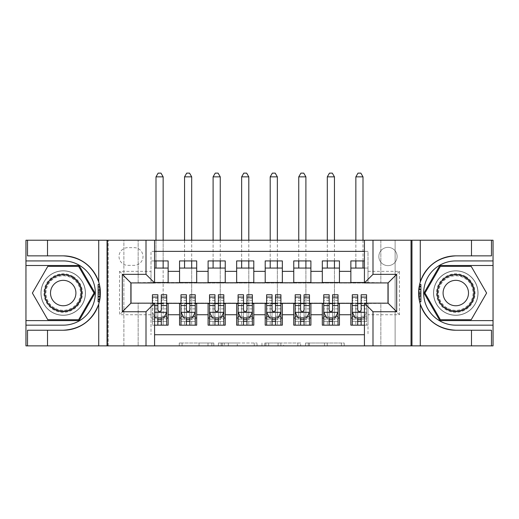 <?xml version="1.0" encoding="UTF-8"?>
<svg xmlns="http://www.w3.org/2000/svg" width="519" height="519" viewBox="0 0 519 519"><rect width="100%" height="100%" fill="white"/><g stroke="black" fill="none" stroke-linecap="round" stroke-linejoin="round"><path stroke-width="0.39" stroke-dasharray="2.6 1.95" d="M213.822 345.868L182.078 345.868L213.822 345.868L213.822 343.014L199.037 343.014L199.037 345.868L199.037 343.014L213.822 343.014L213.822 345.868L213.822 343.014L199.037 343.014L199.037 345.868L199.037 343.014L213.822 343.014L182.078 343.014L213.822 343.014M455.792 270.775A22.272 22.272 0 0 0 433.521 293.047A22.272 22.272 0 0 0 455.792 315.318A22.272 22.272 0 0 1 433.521 293.047A22.272 22.272 0 0 1 455.792 270.775A22.272 22.272 0 0 1 478.057 293.047A22.272 22.272 0 0 1 455.792 315.318A22.272 22.272 0 0 0 478.057 293.047A22.272 22.272 0 0 0 455.792 270.775A22.272 22.272 0 0 1 478.057 293.047A22.272 22.272 0 0 1 455.792 315.318A22.272 22.272 0 0 0 478.057 293.047A22.272 22.272 0 0 0 455.792 270.775A22.272 22.272 0 0 0 433.521 293.047A22.272 22.272 0 0 0 455.792 315.318A22.272 22.272 0 0 1 433.521 293.047A22.272 22.272 0 0 1 455.792 270.775M63.208 270.775A22.272 22.272 0 0 0 40.943 293.047A22.272 22.272 0 0 0 63.208 315.318A22.272 22.272 0 0 1 40.943 293.047A22.272 22.272 0 0 1 63.208 270.775A22.272 22.272 0 0 1 85.479 293.047A22.272 22.272 0 0 1 63.208 315.318A22.272 22.272 0 0 0 85.479 293.047A22.272 22.272 0 0 0 63.208 270.775A22.272 22.272 0 0 0 40.943 293.047A22.272 22.272 0 0 0 63.208 315.318A22.272 22.272 0 0 1 40.943 293.047A22.272 22.272 0 0 1 63.208 270.775A22.272 22.272 0 0 1 85.479 293.047A22.272 22.272 0 0 1 63.208 315.318A22.272 22.272 0 0 0 85.479 293.047A22.272 22.272 0 0 0 63.208 270.775M387.978 247.368A9.134 9.134 0 0 0 378.844 256.503A9.134 9.134 0 0 0 387.978 265.637A9.134 9.134 0 0 0 397.119 256.503A9.134 9.134 0 0 0 387.978 247.368A9.134 9.134 0 0 0 378.844 256.503A9.134 9.134 0 0 0 387.978 265.637A9.134 9.134 0 0 0 397.119 256.503A9.134 9.134 0 0 0 387.978 247.368M341.405 345.868L308.331 345.868L341.405 345.868L341.405 343.014L327.249 343.014L344.207 343.014L344.207 345.868L344.207 343.014L308.331 343.014L344.207 343.014L344.207 345.868L344.207 343.014L341.405 343.014L341.405 345.868M324.446 345.868L309.454 345.868L324.446 345.868L324.446 343.014L327.249 343.014L324.446 343.014L324.446 345.868L324.446 343.014L309.454 343.014L309.454 345.868L309.454 343.014L324.446 343.014L324.446 345.868M305.529 345.868L308.331 345.868L305.529 345.868L305.529 343.014L308.331 343.014L305.529 343.014L305.529 345.868M179.276 345.868L182.078 345.868L179.276 345.868L179.276 343.014L182.078 343.014L179.276 343.014L179.276 345.868M380.842 345.868L395.121 345.868L395.121 240.226L492.907 240.226L492.907 345.868L395.121 345.868L395.121 240.226L380.842 240.226L380.842 283.056L138.158 283.056L138.158 240.226L380.842 240.226L380.842 283.056L138.158 283.056L138.158 240.226L123.879 240.226L123.879 345.868L26.093 345.868L154.571 345.868L154.571 303.18L130.879 303.18L130.879 282.913L154.571 282.913L154.571 240.226L26.093 240.226L26.093 345.868L26.093 240.226L123.879 240.226L123.879 345.868L138.158 345.868L138.158 303.038L380.842 303.038L380.842 345.868L138.158 345.868L138.158 303.038L380.842 303.038L380.842 345.868M410.821 345.868L492.907 345.868L492.907 240.226L410.821 240.226L410.821 345.868L364.429 345.868L364.429 303.18L388.121 303.18L388.121 282.913L364.429 282.913L364.429 240.226L410.821 240.226L410.821 345.868M257.048 345.868L254.245 345.868L257.048 345.868L257.048 343.014L257.048 345.868M221.178 345.868L254.245 345.868L218.376 345.868L221.178 345.868L221.178 343.014L257.048 343.014L218.376 343.014L218.376 345.868L218.376 343.014L221.178 343.014L221.178 345.868M264.755 345.868L300.624 345.868L261.952 345.868L264.755 345.868L264.755 343.014L300.624 343.014L300.624 345.868L300.624 343.014L283.672 343.014L283.672 345.868M364.429 251.365L367.997 251.365L367.997 268.064L350.863 268.064L350.863 260.927L364.429 260.927M322.312 260.927L339.445 260.927L339.445 268.064L322.312 268.064L322.312 260.927M293.76 260.927L310.894 260.927L310.894 268.064L293.76 268.064L293.76 260.927M265.209 260.927L282.342 260.927L282.342 268.064L265.209 268.064L265.209 260.927M236.658 260.927L253.791 260.927L253.791 268.064L236.658 268.064L236.658 260.927M208.106 260.927L225.24 260.927L225.24 268.064L208.106 268.064L208.106 260.927M179.555 260.927L196.688 260.927L196.688 268.064L179.555 268.064L179.555 260.927M131.022 303.18L151.003 303.33L151.003 334.736L151.003 318.03L168.137 318.03L168.137 325.166L154.571 325.166M196.688 325.166L179.555 325.166L179.555 318.03L196.688 318.03L196.688 325.166M225.24 325.166L208.106 325.166L208.106 318.03L225.24 318.03L225.24 325.166M253.791 325.166L236.658 325.166L236.658 318.03L253.791 318.03L253.791 325.166M282.342 325.166L265.209 325.166L265.209 318.03L282.342 318.03L282.342 325.166M310.894 325.166L293.76 325.166L293.76 318.03L310.894 318.03L310.894 325.166M339.445 325.166L322.312 325.166L322.312 318.03L339.445 318.03L339.445 325.166M387.978 282.913L367.997 282.485L339.445 282.771L339.445 268.064M339.445 282.485L310.894 282.771L310.894 268.064M310.894 282.485L282.342 282.771L282.342 268.064M282.342 282.485L253.791 282.771L253.791 268.064M253.791 282.485L225.24 282.771L225.24 268.064M225.24 282.485L196.688 282.771L196.688 268.064M350.863 318.03L367.997 318.03L367.997 325.166L350.863 325.166L350.863 303.33L131.022 303.33L119.597 314.748L119.597 271.346L151.003 271.346L151.003 282.771L131.022 282.913M154.571 251.365L151.003 251.365L151.003 260.927L168.137 260.927L168.137 268.064L154.571 268.064M154.571 260.927L151.003 260.927L151.003 282.485L168.137 282.485L168.137 268.064M127.875 265.352L134.162 265.352A8.849 8.849 0 0 0 143.01 256.503A8.849 8.849 0 0 0 134.162 247.654L127.875 247.654A8.849 8.849 0 0 0 119.026 256.503A8.849 8.849 0 0 0 127.875 265.352L134.162 265.352A8.849 8.849 0 0 0 143.01 256.503A8.849 8.849 0 0 0 134.162 247.654L127.875 247.654A8.849 8.849 0 0 0 119.026 256.503A8.849 8.849 0 0 0 127.875 265.352M108.179 345.868L108.179 240.226L108.179 345.868M350.863 303.615L387.978 303.33L387.978 282.771L367.997 282.771L367.997 251.365L151.003 251.365L151.003 271.346M367.997 271.346L399.403 271.346L399.403 314.748L367.997 314.748L367.997 334.736L367.997 325.166L364.429 325.166M364.429 334.736L154.571 334.736M151.003 314.748L119.597 314.748M196.688 282.485L168.137 282.485M154.571 282.485L131.022 282.771L131.022 303.33M367.997 314.748L367.997 303.33L387.978 303.18M157.86 318.03L151.003 318.03L151.003 303.615L157.86 303.615M168.137 318.03L168.137 303.615M161.286 303.615L166.709 303.615M161.286 318.03L166.709 318.03L166.709 325.166L152.43 325.166L166.709 325.166L161.286 325.166L161.286 316.259L166.709 316.259L166.709 321.456L166.709 318.03L163.141 318.03L163.141 268.064M179.555 282.485L179.555 268.064M196.688 318.03L196.688 303.615M179.555 318.03L179.555 303.615M180.982 303.615L186.405 303.615M189.837 303.615L195.261 303.615M180.982 294.76L180.982 321.456L180.982 318.03L186.405 318.03M189.837 318.03L195.261 318.03L195.261 325.166L180.982 325.166L195.261 325.166L189.837 325.166L189.837 316.259L195.261 316.259L195.261 321.456L195.261 318.03L191.693 318.03L191.693 268.064M209.533 303.615L214.957 303.615M218.389 303.615L223.812 303.615M225.24 318.03L225.24 303.615M208.106 318.03L208.106 303.615M209.533 294.76L209.533 321.456L209.533 318.03L214.957 318.03M218.389 318.03L223.812 318.03L223.812 325.166L209.533 325.166L223.812 325.166L218.389 325.166L218.389 316.259L223.812 316.259L223.812 321.456L223.812 318.03L220.244 318.03L220.244 268.064M208.106 282.485L208.106 268.064M238.085 303.615L243.508 303.615M246.94 303.615L252.364 303.615M253.791 318.03L253.791 303.615M236.658 318.03L236.658 303.615M238.085 294.76L238.085 321.456L238.085 318.03L243.508 318.03M246.94 318.03L252.364 318.03L252.364 325.166L238.085 325.166L252.364 325.166L246.94 325.166L246.94 316.259L252.364 316.259L252.364 321.456L252.364 318.03L248.796 318.03L248.796 268.064M236.658 282.485L236.658 268.064M266.636 303.615L272.06 303.615M275.492 303.615L280.915 303.615M282.342 318.03L282.342 303.615M265.209 318.03L265.209 303.615M266.636 294.76L266.636 321.456L266.636 318.03L272.06 318.03M275.492 318.03L280.915 318.03L280.915 325.166L266.636 325.166L280.915 325.166L275.492 325.166L275.492 316.259L280.915 316.259L280.915 321.456L280.915 318.03L277.347 318.03L277.347 268.064M265.209 282.485L265.209 268.064M295.188 303.615L300.611 303.615M304.043 303.615L309.467 303.615M310.894 318.03L310.894 303.615M293.76 318.03L293.76 303.615M295.188 294.76L295.188 321.456L295.188 318.03L300.611 318.03M304.043 318.03L309.467 318.03L309.467 325.166L295.188 325.166L309.467 325.166L304.043 325.166L304.043 316.259L309.467 316.259L309.467 321.456L309.467 318.03L305.899 318.03L305.899 268.064M293.76 282.485L293.76 268.064M323.739 303.615L329.163 303.615M332.595 303.615L338.018 303.615M339.445 318.03L339.445 303.615M322.312 318.03L322.312 303.615M323.739 294.76L323.739 321.456L323.739 318.03L329.163 318.03M332.595 318.03L338.018 318.03L338.018 325.166L323.739 325.166L338.018 325.166L332.595 325.166L332.595 316.259L338.018 316.259L338.018 321.456L338.018 318.03L334.45 318.03L334.45 268.064M322.312 282.485L322.312 268.064M352.291 303.615L357.714 303.615M361.14 303.615L367.997 303.615L367.997 318.03L361.14 318.03M352.291 294.76L352.291 321.456L352.291 318.03L357.714 318.03M350.863 282.485L350.863 268.064M364.429 282.485L367.997 282.485L367.997 268.064L364.429 268.064M131.022 282.771L119.597 271.346M399.403 271.346L387.978 282.771M399.403 314.748L387.978 303.33M224.26 345.868L228.321 345.868L224.26 345.868L224.26 343.014L222.294 343.014L222.294 345.868L222.294 343.014L228.321 343.014L224.26 343.014L224.26 345.868M228.321 345.868L237.293 345.868L228.321 345.868L228.321 343.014L237.293 343.014L237.293 345.868L237.293 343.014L228.321 343.014L228.321 345.868M264.755 343.014L280.87 343.014L280.87 345.868L280.87 343.014L278.067 343.014L280.87 343.014L280.87 345.868L280.87 343.014L283.672 343.014M265.877 343.014L265.877 345.868L265.877 343.014M261.952 343.014L261.952 345.868L261.952 343.014M166.709 312.179L166.709 298.47L166.709 312.179L163.855 317.888L155.285 317.888L152.502 312.321L154.571 316.46M166.709 294.76L166.709 316.259M152.43 303.18L152.43 325.166L152.43 318.03L166.709 318.03M152.43 294.76L152.43 321.456L152.43 318.03L163.141 318.03L163.141 325.166L163.141 176.843L161 173.132L158.146 173.132L155.998 176.843L155.998 268.064M152.43 316.259L157.86 316.259L157.86 321.456L152.43 321.456L166.709 321.456L152.43 321.456L157.86 321.456L157.86 325.166L152.43 325.166M164.64 316.318L161.286 316.318L161.286 317.888M157.86 317.888L157.86 316.318L152.43 316.318M161.286 294.76L161.286 316.259M157.86 316.259L157.86 294.76M161.286 316.318L161.286 310.038C160.144 312.198 159.002 312.198 157.86 310.038L157.86 316.318M155.998 318.03L155.998 303.758L155.998 318.03M163.141 260.927L163.141 240.226M155.998 260.927L155.998 240.226M155.998 176.843L163.141 176.843M72.848 276.355A19.274 19.274 0 0 0 46.522 283.413A19.274 19.274 0 0 0 53.574 309.739A19.274 19.274 0 0 0 79.9 302.681A19.274 19.274 0 0 0 72.848 276.355M54.287 308.5A17.847 17.847 0 0 1 47.754 284.127A17.847 17.847 0 0 1 72.135 277.594A17.847 17.847 0 0 0 47.754 284.127A17.847 17.847 0 0 0 54.287 308.5A17.847 17.847 0 0 0 78.661 301.967A17.847 17.847 0 0 0 72.135 277.594A17.847 17.847 0 0 1 78.661 301.967A17.847 17.847 0 0 1 54.287 308.5A17.847 17.847 0 0 0 78.661 301.967A17.847 17.847 0 0 0 72.135 277.594M56.856 304.05A12.703 12.703 0 0 1 52.205 286.696A12.703 12.703 0 0 1 69.559 282.044A12.703 12.703 0 0 1 74.211 299.398A12.703 12.703 0 0 1 56.856 304.05M74.275 273.883A22.129 22.129 0 0 1 82.372 304.115A22.129 22.129 0 0 1 52.147 312.211A22.129 22.129 0 0 1 44.044 281.986A22.129 22.129 0 0 1 74.275 273.883A22.129 22.129 0 0 1 82.372 304.115A22.129 22.129 0 0 1 52.147 312.211A22.129 22.129 0 0 1 44.044 281.986A22.129 22.129 0 0 1 74.275 273.883M78.622 319.743L47.8 319.743L32.386 293.047L47.8 266.351L78.622 266.351L94.036 293.047L78.622 319.743M465.426 276.355A19.274 19.274 0 0 0 439.1 283.413A19.274 19.274 0 0 0 446.152 309.739A19.274 19.274 0 0 0 472.478 302.681A19.274 19.274 0 0 0 465.426 276.355M446.865 308.5A17.847 17.847 0 0 1 440.339 284.127A17.847 17.847 0 0 1 464.713 277.594A17.847 17.847 0 0 0 440.339 284.127A17.847 17.847 0 0 0 446.865 308.5A17.847 17.847 0 0 0 471.246 301.967A17.847 17.847 0 0 0 464.713 277.594A17.847 17.847 0 0 1 471.246 301.967A17.847 17.847 0 0 1 446.865 308.5A17.847 17.847 0 0 0 471.246 301.967A17.847 17.847 0 0 0 464.713 277.594M449.441 304.05A12.703 12.703 0 0 1 444.789 286.696A12.703 12.703 0 0 1 462.144 282.044A12.703 12.703 0 0 1 466.795 299.398A12.703 12.703 0 0 1 449.441 304.05M466.853 273.883A22.129 22.129 0 0 1 474.956 304.115A22.129 22.129 0 0 1 444.725 312.211A22.129 22.129 0 0 1 436.628 281.986A22.129 22.129 0 0 1 466.853 273.883A22.129 22.129 0 0 1 474.956 304.115A22.129 22.129 0 0 1 444.725 312.211A22.129 22.129 0 0 1 436.628 281.986A22.129 22.129 0 0 1 466.853 273.883M471.2 319.743L440.378 319.743L424.964 293.047L440.378 266.351L471.2 266.351L486.614 293.047L471.2 319.743M100.375 291.736L98.11 291.736L100.375 291.736L99.81 299.645L98.11 299.645L98.117 286.469L98.11 301.837L98.117 284.269L98.11 299.645L98.117 284.49L99.401 284.49A37.186 37.186 0 0 1 99.395 301.623A37.186 37.186 0 0 0 99.401 284.49L100.401 293.151L99.395 301.623L99.401 284.49L100.251 289.764L99.401 284.49L99.395 301.623L98.11 301.623L98.117 284.49L98.11 301.623L99.395 301.623L98.11 301.623L98.117 284.49L99.401 284.49L98.117 284.49L99.401 284.49L98.117 284.49L98.11 301.623L99.395 301.623L98.11 301.623L98.11 291.736L98.11 299.645L99.81 299.645L100.258 296.239L98.11 296.239M99.35 284.269L100.401 293.19L99.343 301.837L100.401 293.183L99.35 284.269M98.72 304.095A37.186 37.186 0 0 0 98.72 282.005M154.571 345.868L107.751 345.868L107.751 240.226L107.751 345.868L25.95 345.868L25.95 240.226L154.571 240.226M47.508 255.861L47.508 240.226M47.508 330.233L47.508 345.868M27.52 330.233L63.208 330.233M63.208 255.861L27.52 255.861M25.95 260.927L63.208 260.927A32.12 32.12 0 0 1 95.327 293.047A32.12 32.12 0 0 1 63.208 325.166L25.95 325.166M25.95 320.599L79.115 320.599L95.022 293.047L79.115 265.494L25.95 265.494M98.117 290.536L100.31 290.536M98.117 286.248L99.771 286.248M98.11 293.19L100.401 293.19M98.11 299.865L99.765 299.865M98.11 296.343L100.251 296.343M98.11 296.862L100.199 296.862M98.11 299.288L99.869 299.288L100.401 293.183L98.11 293.183L100.401 293.183L100.005 287.675L98.117 287.675M98.117 289.972L100.271 289.972M98.117 289.758L100.251 289.764L98.117 289.758M98.11 296.479L100.238 296.479M98.117 284.49L99.401 284.49L98.117 284.49M98.11 293.151L100.401 293.151M98.11 300.151L99.713 300.151M98.11 301.377L99.453 301.377M99.81 286.469L98.117 286.469L99.81 286.469A37.186 37.186 0 0 1 99.81 299.645L99.869 299.288M98.11 299.645L99.81 299.645M98.11 292.398L100.394 292.398L98.11 292.398M98.11 294.37L100.375 294.37L98.11 294.37M419.599 301.604L420.883 301.604L419.599 301.604L420.883 301.604L419.599 301.604L420.883 301.604L420.89 284.477L420.883 301.824L420.89 284.256L420.883 301.604L419.599 301.604A37.186 37.186 0 0 1 419.605 284.477A37.186 37.186 0 0 0 419.599 301.604L418.599 292.95L419.605 284.477L419.599 301.604L418.749 296.336L419.599 301.604L419.605 284.477L420.89 284.477L420.883 301.604L420.89 284.477L419.605 284.477L420.89 284.477L420.89 292.95L420.883 301.604L419.599 301.604A37.186 37.186 0 0 1 419.657 284.256L418.599 292.911L419.657 284.256M419.65 301.824L418.599 292.904L419.65 301.824M364.429 240.226L411.249 240.226L411.249 345.868L411.249 240.226L493.05 240.226L493.05 345.868L364.429 345.868M471.492 330.233L471.492 345.868M471.492 255.861L471.492 240.226M491.48 255.861L455.792 255.861M455.792 330.233L491.48 330.233M493.05 325.166L455.792 325.166A32.12 32.12 0 0 1 423.673 293.047A32.12 32.12 0 0 1 455.792 260.927L493.05 260.927M493.05 265.494L439.885 265.494L423.978 293.047L439.885 320.599L493.05 320.599M420.883 295.558L418.69 295.558M420.883 299.846L419.229 299.846M420.89 292.911L418.599 292.904L418.995 298.419L420.883 298.419M420.89 286.235L419.235 286.235M420.89 289.751L418.749 289.751M420.89 289.232L418.801 289.232M420.883 296.122L418.729 296.122M420.883 296.336L418.749 296.336L420.883 296.336M418.625 294.357L420.89 294.357L418.625 294.357L419.19 286.449L418.742 289.855L420.89 289.855M420.89 289.615L418.762 289.615M419.19 299.632L420.883 299.632L419.19 299.632A37.186 37.186 0 0 1 419.19 286.449L420.89 286.449L419.19 286.449L418.599 292.911M420.89 292.95L418.599 292.95M420.89 285.95L419.287 285.95M420.89 284.723L419.547 284.723M420.89 284.477L419.605 284.477M420.89 286.806L419.131 286.806M420.89 286.449L419.19 286.449M420.89 293.702L418.606 293.702L420.89 293.702M420.89 291.723L418.625 291.723L420.89 291.723M195.261 312.179L195.261 298.47L195.261 312.179L192.406 317.888L183.836 317.888L180.982 312.179L180.982 298.47L180.982 312.179M195.261 294.76L195.261 316.259M191.693 176.843L189.552 173.132L186.697 173.132L184.55 176.843L191.693 176.843L191.693 325.166L191.693 318.03L184.55 318.03L184.55 303.758L184.55 325.166L184.55 318.03L180.982 318.03L180.982 325.166L186.405 325.166L186.405 321.456L186.405 325.166M186.405 321.456L195.261 321.456L180.982 321.456L186.405 321.456L186.405 294.76M193.191 316.318L189.837 316.318L189.837 317.888M186.405 317.888L186.405 316.318L183.051 316.318M189.837 294.76L189.837 316.259M189.837 316.318L189.837 310.038C188.695 312.198 187.554 312.198 186.405 310.038L186.405 316.318M180.982 318.03L195.261 318.03M191.693 260.927L191.693 240.226M184.55 176.843L184.55 268.064M184.55 260.927L184.55 240.226M223.812 312.179L223.812 298.47L223.812 312.179L220.958 317.888L212.388 317.888L209.533 312.179L209.533 298.47L209.533 312.179M223.812 294.76L223.812 316.259M220.244 176.843L218.103 173.132L215.242 173.132L213.101 176.843L220.244 176.843L220.244 325.166L220.244 318.03L213.101 318.03L213.101 303.758L213.101 325.166L213.101 318.03L209.533 318.03L209.533 325.166L214.957 325.166L214.957 321.456L214.957 325.166M214.957 321.456L223.812 321.456L209.533 321.456L214.957 321.456L214.957 294.76M221.743 316.318L218.389 316.318L218.389 317.888M214.957 317.888L214.957 316.318L211.603 316.318M218.389 294.76L218.389 316.259M218.389 316.318L218.389 310.038C217.247 312.198 216.105 312.198 214.957 310.038L214.957 316.318M209.533 318.03L223.812 318.03M220.244 260.927L220.244 240.226M213.101 176.843L213.101 268.064M213.101 260.927L213.101 240.226M252.364 312.179L252.364 298.47L252.364 312.179L249.509 317.888L240.939 317.888L238.085 312.179L238.085 298.47L238.085 312.179M252.364 294.76L252.364 316.259M248.796 176.843L246.655 173.132L243.794 173.132L241.653 176.843L248.796 176.843L248.796 325.166L248.796 318.03L241.653 318.03L241.653 303.758L241.653 325.166L241.653 318.03L238.085 318.03L238.085 325.166L243.508 325.166L243.508 321.456L243.508 325.166M243.508 321.456L252.364 321.456L238.085 321.456L243.508 321.456L243.508 294.76M250.294 316.318L246.94 316.318L246.94 317.888M243.508 317.888L243.508 316.318L240.154 316.318M246.94 294.76L246.94 316.259M246.94 316.318L246.94 310.038C245.798 312.198 244.657 312.198 243.508 310.038L243.508 316.318M238.085 318.03L252.364 318.03M248.796 260.927L248.796 240.226M241.653 176.843L241.653 268.064M241.653 260.927L241.653 240.226M280.915 312.179L280.915 298.47L280.915 312.179L278.061 317.888L269.491 317.888L266.636 312.179L266.636 298.47L266.636 312.179M280.915 294.76L280.915 316.259M277.347 176.843L275.206 173.132L272.345 173.132L270.204 176.843L277.347 176.843L277.347 325.166L277.347 318.03L270.204 318.03L270.204 303.758L270.204 325.166L270.204 318.03L266.636 318.03L266.636 325.166L272.06 325.166L272.06 321.456L272.06 325.166M272.06 321.456L280.915 321.456L266.636 321.456L272.06 321.456L272.06 294.76M278.846 316.318L275.492 316.318L275.492 317.888M272.06 317.888L272.06 316.318L268.706 316.318M275.492 294.76L275.492 316.259M275.492 316.318L275.492 310.038C274.35 312.198 273.208 312.198 272.06 310.038L272.06 316.318M266.636 318.03L280.915 318.03M277.347 260.927L277.347 240.226M270.204 176.843L270.204 268.064M270.204 260.927L270.204 240.226M309.467 312.179L309.467 298.47L309.467 312.179L306.612 317.888L298.042 317.888L295.188 312.179L295.188 298.47L295.188 312.179M309.467 294.76L309.467 316.259M305.899 176.843L303.758 173.132L300.897 173.132L298.756 176.843L305.899 176.843L305.899 325.166L305.899 318.03L298.756 318.03L298.756 303.758L298.756 325.166L298.756 318.03L295.188 318.03L295.188 325.166L300.611 325.166L300.611 321.456L300.611 325.166M300.611 321.456L309.467 321.456L295.188 321.456L300.611 321.456L300.611 294.76M307.397 316.318L304.043 316.318L304.043 317.888M300.611 317.888L300.611 316.318L297.257 316.318M304.043 294.76L304.043 316.259M304.043 316.318L304.043 310.038C302.901 312.198 301.76 312.198 300.611 310.038L300.611 316.318M295.188 318.03L309.467 318.03M305.899 260.927L305.899 240.226M298.756 176.843L298.756 268.064M298.756 260.927L298.756 240.226M338.018 312.179L338.018 298.47L338.018 312.179L335.164 317.888L326.594 317.888L323.739 312.179L323.739 298.47L323.739 312.179M338.018 294.76L338.018 316.259M334.45 176.843L332.303 173.132L329.448 173.132L327.307 176.843L334.45 176.843L334.45 325.166L334.45 318.03L327.307 318.03L327.307 303.758L327.307 325.166L327.307 318.03L323.739 318.03L323.739 325.166L329.163 325.166L329.163 321.456L329.163 325.166M329.163 321.456L338.018 321.456L323.739 321.456L329.163 321.456L329.163 294.76M335.949 316.318L332.595 316.318L332.595 317.888M329.163 317.888L329.163 316.318L325.809 316.318M332.595 294.76L332.595 316.259M332.595 316.318L332.595 310.038C331.453 312.198 330.311 312.198 329.163 310.038L329.163 316.318M323.739 318.03L338.018 318.03M334.45 260.927L334.45 240.226M327.307 176.843L327.307 268.064M327.307 260.927L327.307 240.226M361.14 294.76L361.14 325.166L352.291 325.166L366.57 325.166L361.14 325.166L366.57 325.166L366.57 316.318L361.14 316.318L361.14 317.888M364.429 316.46L366.57 312.179L366.57 303.18M364.429 312.321L366.57 312.179L366.57 298.47L366.57 316.318M361.14 319.639L366.57 319.639L366.57 318.03L355.859 318.03L355.859 303.758L355.859 325.166L355.859 318.03L366.57 318.03L366.57 325.166M366.57 319.639L366.57 294.76M352.291 312.179L352.291 298.47L352.291 312.179L355.145 317.888L363.715 317.888L366.498 312.321L352.362 312.321M352.291 318.03L352.291 325.166L357.714 325.166L357.714 321.456L357.714 325.166M357.714 321.456L366.57 321.456L352.291 321.456L357.714 321.456L357.714 294.76M357.714 317.888L357.714 316.318L354.36 316.318M361.14 316.318L361.14 310.038C360.004 312.198 358.863 312.198 357.714 310.038L357.714 316.318M363.002 176.843L360.854 173.132L358 173.132L355.859 176.843L363.002 176.843L363.002 268.064M363.002 260.927L363.002 240.226M355.859 176.843L355.859 268.064M355.859 260.927L355.859 240.226M211.856 343.014L211.856 345.868L211.856 343.014M208.002 343.014L208.002 345.868L208.002 343.014M182.078 343.014L182.078 345.868L182.078 343.014M254.245 343.014L254.245 345.868L254.245 343.014M297.822 343.014L297.822 345.868L297.822 343.014M278.067 343.014L278.067 345.868L278.067 343.014M268.68 343.014L268.68 345.868L268.68 343.014M327.249 343.014L327.249 345.868L327.249 343.014M308.331 343.014L308.331 345.868L308.331 343.014M166.638 312.321L154.571 312.321M155.998 325.166L163.141 325.166M166.709 300.404L161.286 300.404M157.86 300.404L152.43 300.404M166.709 308.876L161.286 308.876M152.43 305.561L154.571 305.561M157.86 308.876L152.43 308.876M152.43 319.639L157.86 319.639M161.286 319.639L166.709 319.639M155.998 303.758L163.141 303.758L155.998 303.758M157.86 321.456L157.86 325.166M54.579 307.994A17.257 17.257 0 0 1 48.261 284.418A17.257 17.257 0 0 1 71.836 278.1A17.257 17.257 0 0 1 78.155 301.675A17.257 17.257 0 0 1 54.579 307.994M447.164 307.994A17.257 17.257 0 0 1 440.845 284.418A17.257 17.257 0 0 1 464.421 278.1A17.257 17.257 0 0 1 470.739 301.675A17.257 17.257 0 0 1 447.164 307.994M98.11 301.623L99.395 301.623M195.189 312.321L181.053 312.321M184.55 325.166L191.693 325.166M180.982 316.259L186.405 316.259M195.261 300.404L189.837 300.404M186.405 300.404L180.982 300.404M195.261 308.876L189.837 308.876M186.405 308.876L180.982 308.876M180.982 319.639L186.405 319.639M189.837 319.639L195.261 319.639M184.55 303.758L191.693 303.758L184.55 303.758M223.741 312.321L209.605 312.321M213.101 325.166L220.244 325.166M209.533 316.259L214.957 316.259M223.812 300.404L218.389 300.404M214.957 300.404L209.533 300.404M223.812 308.876L218.389 308.876M214.957 308.876L209.533 308.876M209.533 319.639L214.957 319.639M218.389 319.639L223.812 319.639M213.101 303.758L220.244 303.758L213.101 303.758M252.292 312.321L238.156 312.321M241.653 325.166L248.796 325.166M238.085 316.259L243.508 316.259M252.364 300.404L246.94 300.404M243.508 300.404L238.085 300.404M252.364 308.876L246.94 308.876M243.508 308.876L238.085 308.876M238.085 319.639L243.508 319.639M246.94 319.639L252.364 319.639M241.653 303.758L248.796 303.758L241.653 303.758M280.844 312.321L266.708 312.321M270.204 325.166L277.347 325.166M266.636 316.259L272.06 316.259M280.915 300.404L275.492 300.404M272.06 300.404L266.636 300.404M280.915 308.876L275.492 308.876M272.06 308.876L266.636 308.876M266.636 319.639L272.06 319.639M275.492 319.639L280.915 319.639M270.204 303.758L277.347 303.758L270.204 303.758M309.395 312.321L295.259 312.321M298.756 325.166L305.899 325.166M295.188 316.259L300.611 316.259M309.467 300.404L304.043 300.404M300.611 300.404L295.188 300.404M309.467 308.876L304.043 308.876M300.611 308.876L295.188 308.876M295.188 319.639L300.611 319.639M304.043 319.639L309.467 319.639M298.756 303.758L305.899 303.758L298.756 303.758M337.947 312.321L323.811 312.321M327.307 325.166L334.45 325.166M323.739 316.259L329.163 316.259M338.018 300.404L332.595 300.404M329.163 300.404L323.739 300.404M338.018 308.876L332.595 308.876M329.163 308.876L323.739 308.876M323.739 319.639L329.163 319.639M332.595 319.639L338.018 319.639M327.307 303.758L334.45 303.758L327.307 303.758M355.859 325.166L363.002 325.166M361.14 316.259L366.57 316.259M352.291 316.259L357.714 316.259M366.57 300.404L361.14 300.404M357.714 300.404L352.291 300.404M364.429 305.561L366.57 305.561M366.57 308.876L361.14 308.876M357.714 308.876L352.291 308.876M352.291 319.639L357.714 319.639M355.859 303.758L363.002 303.758L355.859 303.758M166.709 298.47L161.286 298.47M157.86 298.47L152.43 298.47M195.261 298.47L189.837 298.47M186.405 298.47L180.982 298.47M223.812 298.47L218.389 298.47M214.957 298.47L209.533 298.47M252.364 298.47L246.94 298.47M243.508 298.47L238.085 298.47M280.915 298.47L275.492 298.47M272.06 298.47L266.636 298.47M309.467 298.47L304.043 298.47M300.611 298.47L295.188 298.47M338.018 298.47L332.595 298.47M329.163 298.47L323.739 298.47M366.57 298.47L361.14 298.47M357.714 298.47L352.291 298.47"/><path stroke-width="0.78" d="M154.571 345.868L364.429 345.868L364.429 303.18L388.121 303.18L388.121 282.913L364.429 282.913L364.429 240.226L154.571 240.226L154.571 282.913L130.879 282.913L130.879 303.18L154.571 303.18L154.571 345.868L47.508 345.868L47.508 330.233L63.208 330.233A37.186 37.186 0 0 0 98.72 304.095C100.9 296.738 100.9 289.375 98.72 282.005A37.186 37.186 0 0 0 63.208 255.861L47.508 255.861L47.508 240.226L25.95 240.226L25.95 320.599L79.115 320.599L95.022 293.047L79.115 265.494L25.95 265.494M364.429 260.927L350.863 260.927L350.863 271.346L339.445 271.346L339.445 282.771L350.863 282.771L350.863 271.346M339.445 271.346L339.445 260.927L322.312 260.927L322.312 271.346L310.894 271.346L310.894 282.771L322.312 282.771L322.312 271.346M310.894 271.346L310.894 260.927L293.76 260.927L293.76 271.346L282.342 271.346L282.342 282.771L293.76 282.771L293.76 271.346M282.342 271.346L282.342 260.927L265.209 260.927L265.209 271.346L253.791 271.346L253.791 282.771L265.209 282.771L265.209 271.346M253.791 271.346L253.791 260.927L236.658 260.927L236.658 271.346L225.24 271.346L225.24 282.771L236.658 282.771L236.658 271.346M225.24 271.346L225.24 260.927L208.106 260.927L208.106 271.346L196.688 271.346L196.688 282.771L208.106 282.771L208.106 271.346M196.688 271.346L196.688 260.927L179.555 260.927L179.555 282.771L168.137 282.771L168.137 260.927L154.571 260.927M154.571 325.166L168.137 325.166L168.137 303.33L179.555 303.33L179.555 325.166L196.688 325.166L196.688 303.33L208.106 303.33L208.106 314.748L196.688 314.748M208.106 314.748L208.106 325.166L225.24 325.166L225.24 303.33L236.658 303.33L236.658 314.748L225.24 314.748M236.658 314.748L236.658 325.166L253.791 325.166L253.791 303.33L265.209 303.33L265.209 314.748L253.791 314.748M265.209 314.748L265.209 325.166L282.342 325.166L282.342 303.33L293.76 303.33L293.76 314.748L282.342 314.748M293.76 314.748L293.76 325.166L310.894 325.166L310.894 303.33L322.312 303.33L322.312 314.748L310.894 314.748M322.312 314.748L322.312 325.166L339.445 325.166L339.445 303.33L350.863 303.33L350.863 314.748L339.445 314.748M364.429 251.365L154.571 251.365M154.571 334.736L364.429 334.736M350.863 314.748L350.863 325.166L364.429 325.166M131.022 282.913L131.022 303.18M387.978 303.18L387.978 282.913M154.571 268.064L168.137 268.064M154.571 282.485L168.137 282.485M157.86 303.615L161.286 303.615M166.709 303.615L168.137 303.615M157.86 318.03L161.286 318.03M166.709 318.03L168.137 318.03M179.555 282.485L196.688 282.485M179.555 268.064L196.688 268.064M179.555 303.615L180.982 303.615M186.405 303.615L189.837 303.615M195.261 303.615L196.688 303.615M179.555 318.03L180.982 318.03M186.405 318.03L189.837 318.03M195.261 318.03L196.688 318.03M208.106 303.615L209.533 303.615M214.957 303.615L218.389 303.615M223.812 303.615L225.24 303.615M208.106 318.03L209.533 318.03M214.957 318.03L218.389 318.03M223.812 318.03L225.24 318.03M208.106 268.064L225.24 268.064M208.106 282.485L225.24 282.485M236.658 303.615L238.085 303.615M243.508 303.615L246.94 303.615M252.364 303.615L253.791 303.615M236.658 318.03L238.085 318.03M243.508 318.03L246.94 318.03M252.364 318.03L253.791 318.03M236.658 268.064L253.791 268.064M236.658 282.485L253.791 282.485M265.209 303.615L266.636 303.615M272.06 303.615L275.492 303.615M280.915 303.615L282.342 303.615M265.209 318.03L266.636 318.03M272.06 318.03L275.492 318.03M280.915 318.03L282.342 318.03M265.209 268.064L282.342 268.064M265.209 282.485L282.342 282.485M293.76 303.615L295.188 303.615M300.611 303.615L304.043 303.615M309.467 303.615L310.894 303.615M293.76 318.03L295.188 318.03M300.611 318.03L304.043 318.03M309.467 318.03L310.894 318.03M293.76 268.064L310.894 268.064M293.76 282.485L310.894 282.485M322.312 303.615L323.739 303.615M329.163 303.615L332.595 303.615M338.018 303.615L339.445 303.615M322.312 318.03L323.739 318.03M329.163 318.03L332.595 318.03M338.018 318.03L339.445 318.03M322.312 268.064L339.445 268.064M322.312 282.485L339.445 282.485M350.863 303.615L352.291 303.615M357.714 303.615L361.14 303.615M350.863 318.03L352.291 318.03M357.714 318.03L361.14 318.03M350.863 268.064L364.429 268.064M350.863 282.485L364.429 282.485M157.86 321.456L161.286 321.456M154.571 316.46L155.285 317.888L163.855 317.888L166.709 312.179L166.709 294.76L161.286 294.76L161.286 297.089L166.709 297.089M166.709 312.179L166.709 325.166M152.43 303.18L152.43 294.76L157.86 294.76L157.86 310.038C158.996 312.237 160.137 312.237 161.286 310.038L161.286 297.089M161.286 317.888L161.286 325.166M157.86 325.166L157.86 317.888M163.141 268.064L163.141 260.927M163.141 240.226L163.141 176.843L155.998 176.843L155.998 240.226M155.998 268.064L155.998 260.927M155.998 176.843L158.146 173.132L161 173.132L163.141 176.843M72.491 276.977A18.561 18.561 0 0 0 47.138 283.77A18.561 18.561 0 0 0 53.931 309.123A18.561 18.561 0 0 0 79.284 302.324A18.561 18.561 0 0 0 72.491 276.977M69.559 282.044A12.703 12.703 0 0 0 52.205 286.696A12.703 12.703 0 0 0 56.856 304.05A12.703 12.703 0 0 0 74.211 299.398A12.703 12.703 0 0 0 69.559 282.044M78.622 319.743L47.8 319.743L32.386 293.047L47.8 266.351L78.622 266.351L94.036 293.047L78.622 319.743M465.069 276.977A18.561 18.561 0 0 0 439.716 283.77A18.561 18.561 0 0 0 446.509 309.123A18.561 18.561 0 0 0 471.862 302.324A18.561 18.561 0 0 0 465.069 276.977M462.144 282.044A12.703 12.703 0 0 0 444.789 286.696A12.703 12.703 0 0 0 449.441 304.05A12.703 12.703 0 0 0 466.795 299.398A12.703 12.703 0 0 0 462.144 282.044M471.2 319.743L440.378 319.743L424.964 293.047L440.378 266.351L471.2 266.351L486.614 293.047L471.2 319.743M98.11 301.623L99.395 301.623A37.186 37.186 0 0 0 99.401 284.49L98.117 284.49L98.11 301.837L99.343 301.837M47.508 240.226L98.72 240.226L98.72 282.005C92.518 265.631 80.685 256.918 63.208 255.861M63.208 330.233C80.685 329.182 92.518 320.463 98.72 304.095L98.72 345.868M146.008 345.868L146.008 311.75L122.309 311.75L122.309 274.35L146.008 274.35L146.008 240.226L107.037 240.226L107.037 345.868M47.508 345.868L25.95 345.868L25.95 320.599M25.95 325.166L63.208 325.166A32.12 32.12 0 0 0 95.327 293.047A32.12 32.12 0 0 0 63.208 260.927L25.95 260.927M98.72 240.226L107.037 240.226M146.008 240.226L154.571 240.226M47.508 330.233L27.52 330.233L27.52 345.868M47.508 255.861L27.52 255.861L27.52 240.226M146.008 311.75L154.571 303.18M122.309 311.75L130.879 303.18M122.309 274.35L130.879 282.913M146.008 274.35L154.571 282.913M98.117 284.49L99.35 284.269M100.258 296.239L100.375 291.736M100.005 287.675L99.81 286.469M419.65 301.824L420.883 301.824L420.89 284.477L419.605 284.477A37.186 37.186 0 0 0 455.792 330.233L471.492 330.233L471.492 345.868L493.05 345.868L493.05 265.494L439.885 265.494L423.978 293.047L439.885 320.599L493.05 320.599M364.429 240.226L471.492 240.226L471.492 255.861L455.792 255.861A37.186 37.186 0 0 0 419.657 284.256L420.89 284.477M455.792 255.861C438.315 256.918 426.482 265.631 420.28 282.005C418.1 289.362 418.1 296.725 420.28 304.095C426.482 320.463 438.315 329.182 455.792 330.233M372.992 240.226L372.992 274.35L396.691 274.35L396.691 311.75L372.992 311.75L372.992 345.868L411.963 345.868L411.963 240.226M420.28 304.095L420.28 345.868L471.492 345.868M471.492 240.226L493.05 240.226L493.05 265.494M493.05 260.927L455.792 260.927A32.12 32.12 0 0 0 423.673 293.047A32.12 32.12 0 0 0 455.792 325.166L493.05 325.166M420.28 345.868L411.963 345.868M372.992 345.868L364.429 345.868M471.492 255.861L491.48 255.861L491.48 240.226M471.492 330.233L491.48 330.233L491.48 345.868M372.992 274.35L364.429 282.913M396.691 274.35L388.121 282.913M396.691 311.75L388.121 303.18M372.992 311.75L364.429 303.18M418.742 289.855L418.625 294.357M418.995 298.419L419.19 299.632M420.883 301.604L419.599 301.604M186.405 321.456L189.837 321.456M180.982 297.089L186.405 297.089L186.405 294.76L180.982 294.76L180.982 312.179L183.836 317.888L192.406 317.888L195.261 312.179L195.261 294.76L189.837 294.76L189.837 297.089L195.261 297.089M195.261 312.179L195.261 325.166M180.982 312.179L180.982 325.166M189.837 317.888L189.837 325.166M186.405 325.166L186.405 317.888M186.405 297.089L186.405 310.038C187.547 312.237 188.689 312.237 189.837 310.038L189.837 297.089M191.693 268.064L191.693 260.927M191.693 240.226L191.693 176.843L184.55 176.843L184.55 240.226M184.55 268.064L184.55 260.927M184.55 176.843L186.697 173.132L189.552 173.132L191.693 176.843M214.957 321.456L218.389 321.456M209.533 297.089L214.957 297.089L214.957 294.76L209.533 294.76L209.533 312.179L212.388 317.888L220.958 317.888L223.812 312.179L223.812 294.76L218.389 294.76L218.389 297.089L223.812 297.089M223.812 312.179L223.812 325.166M209.533 312.179L209.533 325.166M218.389 317.888L218.389 325.166M214.957 325.166L214.957 317.888M214.957 297.089L214.957 310.038C216.099 312.237 217.24 312.237 218.389 310.038L218.389 297.089M220.244 268.064L220.244 260.927M220.244 240.226L220.244 176.843L213.101 176.843L213.101 240.226M213.101 268.064L213.101 260.927M213.101 176.843L215.242 173.132L218.103 173.132L220.244 176.843M243.508 321.456L246.94 321.456M238.085 297.089L243.508 297.089L243.508 294.76L238.085 294.76L238.085 312.179L240.939 317.888L249.509 317.888L252.364 312.179L252.364 294.76L246.94 294.76L246.94 297.089L252.364 297.089M252.364 312.179L252.364 325.166M238.085 312.179L238.085 325.166M246.94 317.888L246.94 325.166M243.508 325.166L243.508 317.888M243.508 297.089L243.508 310.038C244.65 312.237 245.792 312.237 246.94 310.038L246.94 297.089M248.796 268.064L248.796 260.927M248.796 240.226L248.796 176.843L241.653 176.843L241.653 240.226M241.653 268.064L241.653 260.927M241.653 176.843L243.794 173.132L246.655 173.132L248.796 176.843M272.06 321.456L275.492 321.456M266.636 297.089L272.06 297.089L272.06 294.76L266.636 294.76L266.636 312.179L269.491 317.888L278.061 317.888L280.915 312.179L280.915 294.76L275.492 294.76L275.492 297.089L280.915 297.089M280.915 312.179L280.915 325.166M266.636 312.179L266.636 325.166M275.492 317.888L275.492 325.166M272.06 325.166L272.06 317.888M272.06 297.089L272.06 310.038C273.202 312.237 274.343 312.237 275.492 310.038L275.492 297.089M277.347 268.064L277.347 260.927M277.347 240.226L277.347 176.843L270.204 176.843L270.204 240.226M270.204 268.064L270.204 260.927M270.204 176.843L272.345 173.132L275.206 173.132L277.347 176.843M300.611 321.456L304.043 321.456M295.188 297.089L300.611 297.089L300.611 294.76L295.188 294.76L295.188 312.179L298.042 317.888L306.612 317.888L309.467 312.179L309.467 294.76L304.043 294.76L304.043 297.089L309.467 297.089M309.467 312.179L309.467 325.166M295.188 312.179L295.188 325.166M304.043 317.888L304.043 325.166M300.611 325.166L300.611 317.888M300.611 297.089L300.611 310.038C301.753 312.237 302.895 312.237 304.043 310.038L304.043 297.089M305.899 268.064L305.899 260.927M305.899 240.226L305.899 176.843L298.756 176.843L298.756 240.226M298.756 268.064L298.756 260.927M298.756 176.843L300.897 173.132L303.758 173.132L305.899 176.843M329.163 321.456L332.595 321.456M323.739 297.089L329.163 297.089L329.163 294.76L323.739 294.76L323.739 312.179L326.594 317.888L335.164 317.888L338.018 312.179L338.018 294.76L332.595 294.76L332.595 297.089L338.018 297.089M338.018 312.179L338.018 325.166M323.739 312.179L323.739 325.166M332.595 317.888L332.595 325.166M329.163 325.166L329.163 317.888M329.163 297.089L329.163 310.038C330.305 312.237 331.446 312.237 332.595 310.038L332.595 297.089M334.45 268.064L334.45 260.927M334.45 240.226L334.45 176.843L327.307 176.843L327.307 240.226M327.307 268.064L327.307 260.927M327.307 176.843L329.448 173.132L332.303 173.132L334.45 176.843M357.714 321.456L361.14 321.456M366.57 297.089L366.57 294.76L361.14 294.76L361.14 297.089L366.57 297.089L366.57 303.18M354.36 316.318L352.291 316.318L352.291 294.76L357.714 294.76L357.714 310.038C358.856 312.237 359.998 312.237 361.14 310.038L361.14 297.089M352.291 316.318L352.291 325.166M352.291 312.179L355.145 317.888L363.715 317.888L364.429 316.46M361.14 317.888L361.14 325.166M357.714 325.166L357.714 317.888M363.002 268.064L363.002 260.927M363.002 240.226L363.002 176.843L355.859 176.843L355.859 240.226M355.859 268.064L355.859 260.927M355.859 176.843L358 173.132L360.854 173.132L363.002 176.843M179.555 314.748L168.137 314.748M179.555 271.346L168.137 271.346M154.571 312.321L166.638 312.321M166.709 316.318L164.64 316.318M152.43 297.089L157.86 297.089M161.286 305.561L166.709 305.561M154.571 305.561L157.86 305.561M157.86 319.639L161.286 319.639M420.28 240.226L420.28 282.005M181.053 312.321L195.189 312.321M195.261 316.318L193.191 316.318M183.051 316.318L180.982 316.318M189.837 305.561L195.261 305.561M180.982 305.561L186.405 305.561M186.405 319.639L189.837 319.639M209.605 312.321L223.741 312.321M223.812 316.318L221.743 316.318M211.603 316.318L209.533 316.318M218.389 305.561L223.812 305.561M209.533 305.561L214.957 305.561M214.957 319.639L218.389 319.639M238.156 312.321L252.292 312.321M252.364 316.318L250.294 316.318M240.154 316.318L238.085 316.318M246.94 305.561L252.364 305.561M238.085 305.561L243.508 305.561M243.508 319.639L246.94 319.639M266.708 312.321L280.844 312.321M280.915 316.318L278.846 316.318M268.706 316.318L266.636 316.318M275.492 305.561L280.915 305.561M266.636 305.561L272.06 305.561M272.06 319.639L275.492 319.639M295.259 312.321L309.395 312.321M309.467 316.318L307.397 316.318M297.257 316.318L295.188 316.318M304.043 305.561L309.467 305.561M295.188 305.561L300.611 305.561M300.611 319.639L304.043 319.639M323.811 312.321L337.947 312.321M338.018 316.318L335.949 316.318M325.809 316.318L323.739 316.318M332.595 305.561L338.018 305.561M323.739 305.561L329.163 305.561M329.163 319.639L332.595 319.639M352.362 312.321L364.429 312.321M352.291 297.089L357.714 297.089M361.14 305.561L364.429 305.561M352.291 305.561L357.714 305.561M357.714 319.639L361.14 319.639"/></g></svg>
